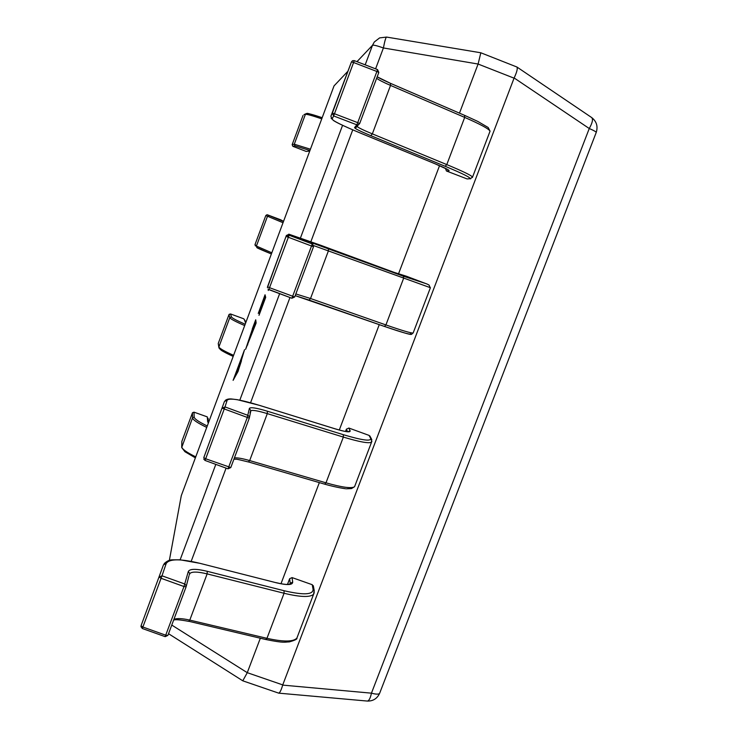<?xml version="1.0" encoding="UTF-8"?>
<svg xmlns="http://www.w3.org/2000/svg" width="738" height="738" viewBox="0 0 738 738"><rect width="100%" height="100%" fill="white"/><g stroke="black" fill="none" stroke-linecap="round" stroke-linejoin="round"><path stroke-width="1.11" d="M268.604 289.527L268.226 290.477L268.42 289.425M252.248 329.047L255.717 319.775L256.141 322.986L245.616 349.305L252.405 329.102M238.051 371.454L233.107 380.356L244.546 349.692L238.051 371.454M258.254 313.438L265.043 294.776L265.698 297.377L259.001 315.31L263.872 301.777L263.669 300.873L259.103 313.115L263.604 300.569L263.392 299.656L258.254 313.438M260.329 638.232L247.267 672.678L282.746 684.901L514.054 78.163L478.095 64.04L459.47 113.145M439.544 165.663L398.474 273.964M379.267 324.619L339.286 430.033M319.342 482.606L280.994 583.73M478.095 64.04L383.409 47.961L375.596 68.846M171.769 625.068L247.267 672.678M282.746 684.901L282.672 685.104C281.261 690.021 279.942 692.705 278.715 693.148L242.774 680.814L247.175 672.871M478.159 63.828L480.816 52.776L516.941 67.029C517.799 68.486 516.868 72.13 514.137 77.96L514.054 78.163M480.807 52.776L386.583 37.075C385.789 37.398 384.729 41.033 383.409 47.961C377.164 45.738 373.529 44.843 372.496 45.286L356.98 61.669M516.941 67.029L591.71 117.582C593.223 119.279 592.402 122.932 589.256 128.523L514.137 77.96M282.672 685.104L371.445 693.166C370.365 698.203 369 700.842 367.339 701.063L278.715 693.148M235.708 375.66L234.961 375.393M236.944 373.446L236.225 373.188M241.077 360.661L236.797 372.127L238.974 368.437L241.455 360.799M237.525 372.395L236.797 372.127M254.878 325.015L256.003 321.98M247.774 344.858L247.341 344.655L254.342 327.294L254.047 324.711L247.341 344.655M255.108 325.735L254.047 324.711M264.222 299.96L265.495 296.565M264.305 301.104L263.669 300.873M264.398 300.864L263.604 300.569M264.508 300.569L263.392 299.656M309.951 150.497L295.034 145.884L292.885 146.327L306.187 151.428L308.613 151.096M282.608 220.856L267.424 214.804L283.484 221.483M245.8 322.589L243.826 318.816L230.542 313.954L231.428 316.906C231.99 318.06 236.575 320.504 245.182 324.24M208.402 422.92L207.692 421.878L207.277 416.869L194.02 412.164L192.526 412.699M194.02 412.164L207.258 416.878M467.8 178.91L469.488 178.716C471.933 178.209 463.815 174.067 445.162 166.281L370.771 135.644C360.033 131.179 354.627 128.495 354.554 127.582L356.86 124.833L333.631 115.94L334.471 113.744L332.358 113.08L351.445 61.927L330.873 116.244L332.358 113.089L333.631 115.94L332.109 118.993C332.635 120.774 342.432 125.617 361.5 133.523L435.134 163.799C445.484 168.116 450.079 170.441 448.916 170.801L446.453 170.995L445.401 168.329M466.785 178.808L446.453 170.995M354.554 127.582L355.633 127.692L359.674 123.532L378.815 72.444L376.887 71.485L377.552 69.593L354.277 60.636L377.542 69.603L378.815 72.472L359.674 123.55L357.727 122.646L376.887 71.485L353.594 62.509L354.286 60.627L352.533 60.71L351.445 61.927L353.594 62.509L334.471 113.744L357.727 122.646L356.86 124.833L357.976 124.943L359.674 123.55M268.079 289.158L291.907 298.253L268.807 289.619L269.536 287.691L267.525 286.824L286.381 235.487L267.396 287.672M405.033 276.307L406.481 276.261L427.154 284.093M313.512 246.741L294.702 296.971L291.907 298.244L311.51 246.04L312.248 243.937L311.454 242.673L403.428 276.233L426.767 283.899M294.702 296.971L269.536 287.691L289.111 235.228L312.543 244.075L313.521 246.75L286.298 236.501L289.111 235.228L289.093 234.25L286.381 235.487M203.725 459.027L205.044 460.447L228.024 468.833L205.044 460.447L205.681 458.768L203.771 457.689L224.453 401.454L203.771 457.671M345.532 431.453L346.399 429.165L348.862 428.04L369.074 435.402L370.236 436.656M371.906 441.232L371.537 442.182C368.852 443.639 359.452 441.933 343.354 437.081L267.304 413.621C258.106 410.835 252.617 409.876 250.846 410.734L249.306 418.142L230.8 467.541L228.042 468.805L247.221 417.69L249.389 408.418C250.339 406.952 256.326 407.874 267.331 411.195L343.29 434.682C362.459 440.401 371.565 441.61 370.605 438.298L369.074 435.402M230.8 467.541L205.681 458.768L225.016 406.924L248.033 415.383L249.324 416.693L249.287 418.169L222.23 408.197L225.016 406.924L227.147 400.227L224.453 401.454M142.342 628.416L142.877 627.032L141.05 625.75L163.504 564.782L141.059 625.732M287.479 584.395L289.628 578.721L292.073 577.596L312.22 584.699L313.447 586.489M165.192 636.562L183.983 586.525L188.301 571.526C189.758 568.712 196.068 568.629 207.221 571.304L284.065 590.723C303.521 595.262 313.189 594.791 313.078 589.302L312.22 584.699M186.142 586.719L184.057 586.553L161.069 578.297L161.982 575.806L184.869 584.026L186.271 585.861L186.142 586.719L167.904 635.381L165.755 635.197L142.877 627.032L161.069 578.297L159.214 577.07L161.982 575.806L166.179 563.564L163.504 564.782M347.506 71.669L334.028 85.903L181.28 495.678L169.362 560.391M180.137 559.801L215.81 464.377M239.822 400.153L279.637 293.659M300.477 237.931L342.58 125.294M365.19 64.833L372.496 45.286L374.314 41.983L379.618 37.896L386.583 37.075M352.755 129.851L310.882 241.667M289.969 297.525L250.569 402.745M226.086 468.132L191.197 561.304M367.339 701.063C373.022 701.201 377.118 698.646 379.6 693.397C378.594 694.44 375.873 694.366 371.445 693.166L589.256 128.523C593.573 130.358 595.907 131.65 596.249 132.397C598.094 126.355 596.581 121.419 591.71 117.582M180.736 498.657L181.327 495.558M596.166 132.6L379.784 692.927M303.032 115.432L292.147 144.694L294.287 144.214L310.43 149.214M321.75 118.836C312.045 115.552 306.593 114.049 305.394 114.353L294.287 144.214L295.034 145.884M307.045 113.606C308.161 113.311 313.207 114.676 322.174 117.693C300.91 110.875 309.176 114.353 306.427 113.532L304.047 114.611M309.111 151.179L307.377 151.262M292.885 146.327L292.156 144.694L292.885 146.327L306.187 151.428M283.023 222.719L265.809 215.533L255.034 244.527L256.409 246.077L271.815 252.793M269.047 215.754L267.405 216.502L256.409 246.077L256.842 247.553C257.47 247.71 253.383 246.63 271.381 253.964L257.156 247.719M280.809 219.85L282.783 220.939M255.468 245.966L254.97 244.767M265.809 215.533L266.999 214.721M244.693 325.569C235.367 321.537 230.394 318.899 229.786 317.663L228.946 314.692L218.273 343.401L218.9 346.943C219.426 348.41 224.324 351.205 233.595 355.338M231.428 316.906L229.786 317.663L218.9 346.943L218.965 347.967L221.068 350.135C221.363 350.218 220.736 350.532 233.199 356.408C224.647 352.552 220.136 349.941 219.647 348.567M244.97 321.86L245.625 322.405M218.826 347.211L218.245 343.484M245.819 322.552L244.638 319.877M228.946 314.692L230.551 313.964L229.158 314.323M206.732 427.403C197.59 423.012 192.858 419.83 192.535 417.837L192.424 412.911L181.852 441.352L181.751 446.841C181.991 449.045 186.659 452.394 195.745 456.877M192.424 412.911L194.029 412.173L194.168 417.081L192.535 417.837L181.705 447.542L184.934 451.721L195.376 457.855M194.168 417.081C194.463 418.935 198.826 421.905 207.258 425.992M207.692 421.878L208.476 422.726M181.714 446.942L181.852 441.352M208.457 422.773L208.079 418.234M357.662 125.303L355.633 127.692L357.303 126.567C358.345 127.702 363.354 130.146 372.339 133.873L446.785 164.592C462.486 171.124 471.084 175.275 472.569 177.046L472.394 177.517M489.783 131.871L490.06 131.161C488.777 128.818 480.327 124.233 464.691 117.407L390.531 85.414C383.511 82.37 378.871 79.99 376.629 78.283M445.162 166.281L446.785 164.592L464.691 117.407L464.589 115.359L390.503 83.348L390.531 85.414L372.339 133.873L370.771 135.644M377.183 76.807L390.503 83.348C377.773 77.628 378.76 77.591 377.201 76.761M390.577 83.394L464.589 115.359L477.772 121.419L488.178 127.499L490.06 131.161L472.569 177.046L469.977 178.827L470.798 178.734M469.488 178.716L467.265 178.928M354.277 60.636L352.533 60.71M332.109 118.993L330.873 116.244M448.916 170.801L447.763 169.565M430.402 287.709L313.622 245.588M328.382 248.558L328.428 250.819L310.523 298.512L385.919 324.932C401.859 330.476 410.928 333.179 413.132 333.041L413.271 332.672M295.827 293.936L310.523 298.512L309.093 300.08L295.191 295.634L384.433 326.427L385.919 324.932L403.557 278.475L403.428 276.233M406.481 276.261L394 272.322L289.093 234.25M428.99 285.034L430.355 287.838L413.132 333.041C409.71 334.185 418.04 337.598 384.433 326.427L309.139 300.089M410.503 333.548C412.062 335.329 403.382 332.958 384.48 326.436M408.465 277.313L407.671 277.193M407.911 277.267L393.972 272.313M312.774 244.232L311.454 242.673M393.981 272.322L319.711 244.905M250.616 411.075L250.117 412.404M267.331 411.195L267.304 413.621L249.684 460.577L325.984 482.827C342.155 487.412 351.675 488.704 354.572 486.711L355.024 485.521M234.398 457.911C237.35 457.597 242.442 458.492 249.684 460.577L248.429 461.97C231.326 457.708 238.309 459.811 233.946 459.11M348.862 428.04L350.153 430.854C350.485 432.625 345.347 431.914 334.72 428.723L259.573 405.402C240.044 399.479 229.232 397.754 227.147 400.227M343.29 434.682L343.354 437.081L325.984 482.827L324.692 484.165L248.3 461.896M371.832 439.793L371.399 438.842L371.537 442.182L354.572 486.711L351.463 488.593L346.611 488.777C346.528 488.98 336.657 487.587 324.692 484.165L248.577 461.979M347.524 431.684L346.399 429.165M369.858 435.946L371.399 438.842L370.605 438.298M350.153 430.854L347.801 431.702M250.016 412.948L250.846 410.734L249.389 408.418M249.306 418.142L230.773 467.578L228.024 468.833M314.268 592.522L313.604 594.238C310.228 597.503 300.384 597.18 284.065 593.26L207.138 573.887C197.812 571.636 192.064 571.498 189.887 573.481L189.168 575.114M207.221 571.304L207.138 573.887L189.786 620.105L266.962 638.324C283.346 641.977 293.318 641.903 296.879 638.112L297.635 636.138M173.937 619.293C177.175 618.158 182.461 618.426 189.786 620.105L188.697 621.359C179.98 619.708 174.952 619.302 173.614 620.141M292.073 577.596L292.7 582.134C292.562 585.114 287.11 585.335 276.335 582.78L200.321 563.426C180.542 558.62 169.159 558.675 166.179 563.564M284.065 590.723L284.065 593.26L266.962 638.324L265.837 639.523L188.485 621.212M276.335 582.78L276.132 582.66C288.733 585.64 288.226 583.896 289.776 584.192L290.228 583.269L289.628 578.721M289.849 584.256L290.228 583.269L292.7 582.134M314.323 591.184L313.078 589.302M200.321 563.426L275.92 582.669M189.537 574.146L189.657 573.306L188.301 571.526M265.597 639.376L265.837 639.523C285.108 643.407 284.379 641.94 289.296 641.894C294.932 640.335 297.46 639.08 296.879 638.112L313.604 594.238L314.176 590.317L313.299 585.695M164.131 563.684C166.908 561.009 169.777 559.718 172.747 559.819L179.98 559.791L199.943 563.325M165.211 636.571L167.941 635.317M168.532 633.702L242.756 680.796M267.424 214.804L280.717 219.804M230.542 313.954L243.817 318.816M357.46 126.124L357.847 125.091M378.815 72.444L377.552 69.593M331.094 118.181L333.742 120.7C335.808 121.918 339.48 124.353 361.445 133.513L435.069 163.781L448.067 169.712M429.119 285.089L426.896 283.945M291.907 298.253L294.693 296.98L313.512 246.75L311.74 242.811L312.884 244.315M319.72 244.915L288.77 234.158M347.967 431.813L346.546 431.592C345.707 431.407 345.393 431.813 334.609 428.667L259.462 405.356L237.332 399.682L231.197 398.944C228.54 398.797 226.529 399.323 225.164 400.513M140.93 626.608L142.314 628.508L165.174 636.654L167.904 635.381L186.114 586.775L188.91 576.083"/></g></svg>
